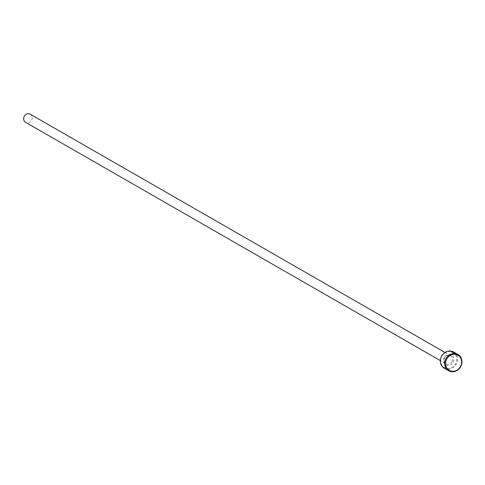 <?xml version="1.0" encoding="UTF-8"?>
<svg xmlns="http://www.w3.org/2000/svg" width="485" height="485" viewBox="0 0 485 485"><rect width="100%" height="100%" fill="white"/><g stroke="black" fill="none" stroke-linecap="round" stroke-linejoin="round"><path stroke-width="0.36" stroke-dasharray="2.42 1.82" d="M451.753 352.08L456.603 354.135L454.469 352.91A9.367 8.366 119.9 0 0 453.814 352.65L455.56 353.65C452.008 352.377 451.547 352.068 454.172 352.71L452.56 352.061M452.414 352.34L454.172 352.71L457.967 355.141L458.113 354.868L458.549 355.644L458.113 354.868L454.324 352.431M456.712 354.305A9.367 8.366 -60.1 0 1 457.24 354.802L455.554 353.492L458.404 355.396L456.282 353.989L456.858 354.026L456.294 353.589L458.549 355.117L455.445 353.426L455.591 353.153M455.973 353.814L455.7 353.213L457.385 354.523A9.367 8.366 119.9 0 0 456.858 354.026M441.786 356.39A8.742 7.808 -60.1 0 1 452.814 352.28A8.742 7.808 -60.1 0 1 455.633 363.604A8.742 7.808 -60.1 0 1 444.606 367.715A8.742 7.808 -60.1 0 1 441.786 356.39M444.29 368.254A9.367 8.366 119.9 0 0 456.373 364.005A9.367 8.366 119.9 0 0 453.614 352.019M30.294 114.23A4.68 4.183 -60.1 0 1 31.671 120.219A4.68 4.183 -60.1 0 1 25.626 122.347M454.015 352.255C456.943 354.571 458.501 355.608 458.695 355.372L458.549 355.644C458.355 355.887 456.797 354.85 453.869 352.534M452.056 361.719A4.68 4.183 119.9 0 0 450.674 355.729A4.68 4.183 119.9 0 0 444.636 357.857A4.68 4.183 119.9 0 0 446.012 363.847A4.68 4.183 119.9 0 0 452.056 361.719M444.26 357.675A5.62 5.02 119.9 0 0 446.073 364.956A5.62 5.02 119.9 0 0 453.16 362.319A5.62 5.02 119.9 0 0 451.347 355.038A5.62 5.02 119.9 0 0 444.26 357.675M445.006 352.468L450.674 355.729C447.952 354.832 445.964 355.553 444.721 357.906C443.369 359.446 443.799 361.422 446.012 363.847L440.338 360.591"/><path stroke-width="0.73" d="M455.591 353.153L454.324 352.431L451.753 352.08M454.324 352.431C451.693 351.789 452.153 352.104 455.706 353.377L453.96 352.371A9.367 8.366 -60.1 0 1 454.615 352.631L456.749 353.856L451.741 351.922L454.354 352.443L453.614 352.019A9.367 8.366 119.9 0 0 441.532 356.269A9.367 8.366 119.9 0 0 444.29 368.254L448.667 370.77A9.367 8.366 -60.1 0 1 445.909 358.785A9.367 8.366 -60.1 0 1 457.998 354.535A9.367 8.366 -60.1 0 1 460.75 366.521A9.367 8.366 -60.1 0 1 448.667 370.77M457.676 354.359L456.118 353.541M460.501 366.399A8.742 7.808 119.9 0 0 457.676 355.075A8.742 7.808 119.9 0 0 446.649 359.185A8.742 7.808 119.9 0 0 449.474 370.51A8.742 7.808 119.9 0 0 460.501 366.399M440.338 360.591L25.626 122.347A4.68 4.183 -60.1 0 1 24.25 116.358A4.68 4.183 -60.1 0 1 30.294 114.23L445.006 352.468M457.397 354.189L457.998 354.535"/></g></svg>
